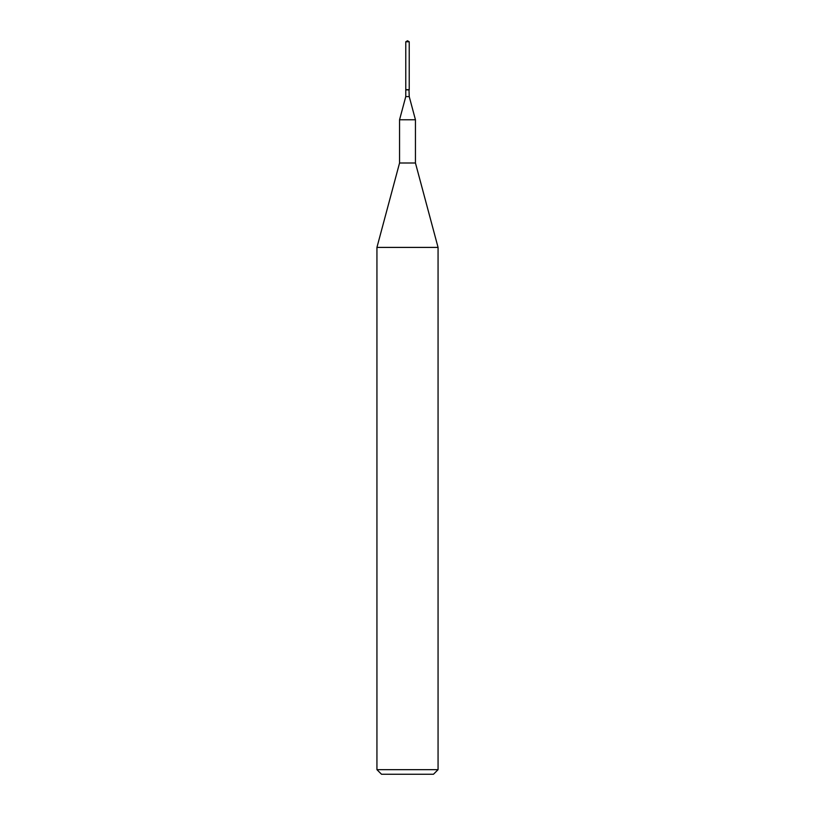 <?xml version="1.0" encoding="UTF-8"?>
<svg xmlns="http://www.w3.org/2000/svg" width="815" height="815" viewBox="0 0 815 815"><rect width="100%" height="100%" fill="white"/><g stroke="black" fill="none" stroke-linecap="round" stroke-linejoin="round"><path stroke-width="0.61" stroke-dasharray="4.08 3.06" d="M405.768 41.789L409.232 41.789M405.768 89.65L409.232 89.65M408.987 89.65L406.013 89.65L408.987 89.65M405.768 89.894L409.232 89.894M405.768 96.598L409.232 96.598M399.554 119.774L415.446 119.774M399.554 163L415.446 163M376.938 247.403L438.062 247.403M376.938 769.666L438.062 769.666M381.522 774.25L433.478 774.25"/><path stroke-width="1.22" d="M409.232 41.789L405.768 41.789L405.768 89.65L409.232 89.65L409.232 41.789L407.5 40.75L405.768 41.789M433.478 774.25L381.522 774.25L376.938 769.666L438.062 769.666L433.478 774.25M408.987 89.65L409.232 96.598L415.446 119.774L415.446 163L438.062 247.403L376.938 247.403L376.938 769.666M438.062 247.403L438.062 769.666M415.446 163L399.554 163L376.938 247.403M415.446 119.774L399.554 119.774L399.554 163M409.232 96.598L405.768 96.598L399.554 119.774M409.232 89.894L405.768 89.894L405.768 96.598"/></g></svg>
